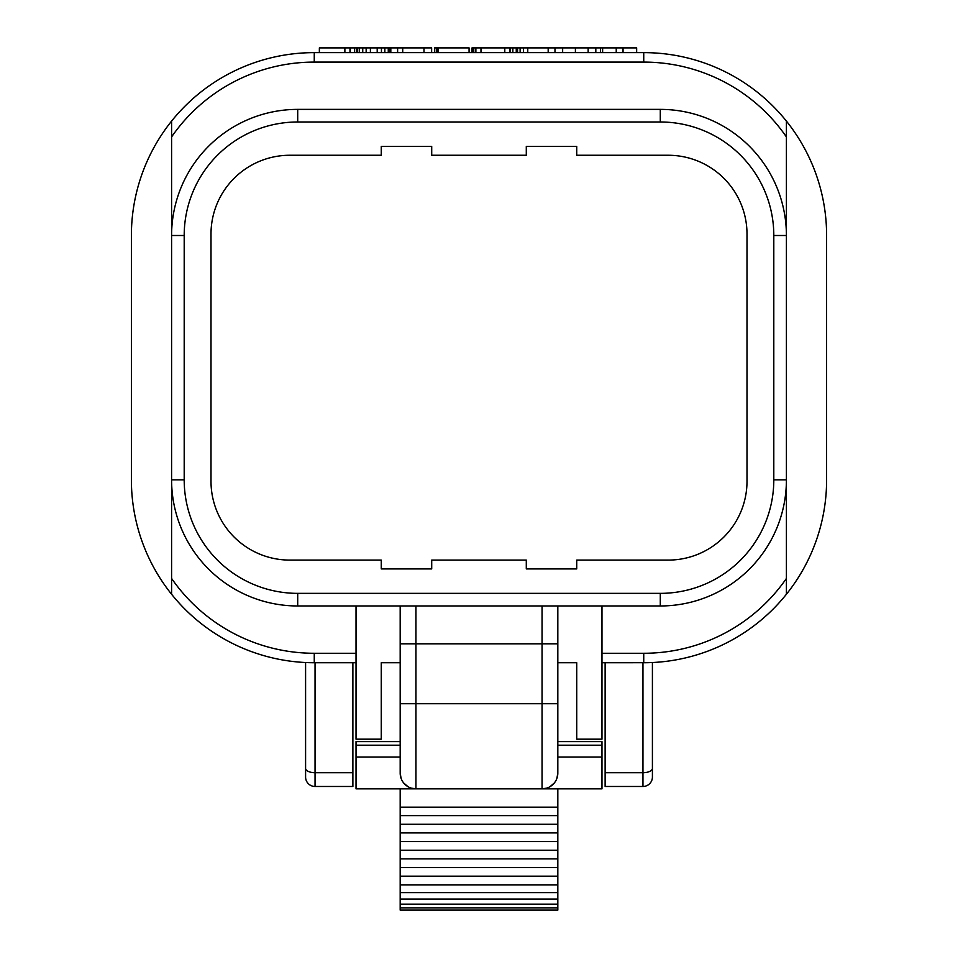 <?xml version="1.0" encoding="UTF-8"?>
<svg xmlns="http://www.w3.org/2000/svg" width="958" height="958" viewBox="0 0 958 958"><rect width="100%" height="100%" fill="white"/><g stroke="black" fill="none" stroke-linecap="round" stroke-linejoin="round"><path stroke-width="1.44" d="M786.41 136.922A173.41 173.41 0 0 0 643.74 62.09L314.26 62.09L314.26 52.63A182.87 182.87 0 0 0 171.59 121.103L171.59 479.85A126.121 126.121 0 0 0 297.71 605.971L660.29 605.971A126.121 126.121 0 0 0 786.41 479.85L786.41 121.103A182.87 182.87 0 0 0 643.74 52.63L314.26 52.63A182.87 182.87 0 0 0 131.39 235.5L131.39 479.85A182.87 182.87 0 0 0 314.26 662.732L356.029 662.732M171.59 121.103L171.59 235.5A126.121 126.121 0 0 1 297.71 109.38L660.29 109.38A126.121 126.121 0 0 1 786.41 235.5L786.41 121.103A182.87 182.87 0 0 1 826.61 235.5L826.61 479.85A182.87 182.87 0 0 1 786.41 594.247L786.41 479.85L786.41 594.247A182.87 182.87 0 0 1 643.74 662.732L646.351 662.708M184.199 479.85A113.511 113.511 0 0 0 297.71 593.361L660.29 593.361A113.511 113.511 0 0 0 773.801 479.85L773.801 235.5A113.511 113.511 0 0 0 660.29 121.989L297.71 121.989A113.511 113.511 0 0 0 184.199 235.5L184.199 479.85L171.59 479.85L171.59 594.247A182.87 182.87 0 0 0 314.26 662.732L311.649 662.708M171.59 479.85L171.59 594.247M381.26 568.92L431.711 568.92L431.711 560.095L526.289 560.095L526.289 568.92L576.74 568.92L576.74 560.095L668.181 560.095A78.819 78.819 0 0 0 747 481.275L747 234.087A78.819 78.819 0 0 0 668.181 155.256L576.74 155.256L576.74 146.43L526.289 146.43L526.289 155.256L431.711 155.256L431.711 146.43L381.26 146.43L381.26 155.256L289.819 155.256A78.819 78.819 0 0 0 210.999 234.087L210.999 481.275A78.819 78.819 0 0 0 289.819 560.095L381.26 560.095L381.26 568.92M557.819 605.971L557.819 643.812L557.819 605.971M400.181 815.629L400.181 910.1L557.819 910.1L557.819 788.841L400.181 788.841L400.181 815.629L557.819 815.629M557.819 745.192L601.971 745.192L601.971 741.612L557.819 741.612L557.819 773.082L557.819 643.812L415.94 643.812L415.94 703.711L400.181 703.711L400.181 773.082L400.181 741.612L356.029 741.612L356.029 788.841L415.94 788.841L411.281 788.135M415.94 605.971L415.94 643.812L400.181 643.812L400.181 605.971L400.181 703.711M400.181 662.732L381.26 662.732L381.26 739.181L356.029 739.181L356.029 605.971M557.819 662.732L576.74 662.732L576.74 739.181L601.971 739.181L601.971 605.971M601.971 662.732L646.626 662.708M648.758 662.661L650.051 662.613M650.853 662.589L651.991 662.541M651.847 662.553L650.781 662.589M650.183 662.613L649.153 662.649M313.889 662.72L311.338 662.708M309.123 662.661L307.829 662.613M307.231 662.589L306.189 662.553M307.53 662.601L309.242 662.661M305.59 662.517L305.59 777.022A9.46 9.46 0 0 0 315.05 786.482A9.46 9.46 0 0 1 305.59 777.022A9.46 9.46 0 0 0 315.05 786.482L352.879 786.482L352.879 772.711L315.05 772.711A9.46 4.299 180 0 1 305.59 768.412M352.879 662.732L352.879 772.711M652.41 662.517L652.41 777.022A9.46 9.46 0 0 1 642.95 786.482L605.121 786.482L605.121 662.732M400.181 884.869L557.819 884.869M400.181 824.275L557.819 824.275M557.819 807.175L400.181 807.175M601.971 745.192L601.971 788.841L542.06 788.841A15.759 15.759 0 0 0 557.819 773.082L556.885 778.435M408.084 786.746L403.701 783.009M401.115 778.435L400.181 773.082A15.759 15.759 0 0 0 415.94 788.841A15.759 15.759 0 0 1 400.181 773.082M554.299 783.009L549.916 786.746M546.719 788.135L542.06 788.841L542.06 703.711L415.94 703.711L415.94 788.841M400.181 832.921L557.819 832.921M400.181 841.579L557.819 841.579M400.181 850.225L557.819 850.225M400.181 858.883L557.819 858.883M400.181 867.529L557.819 867.529M400.181 876.187L557.819 876.187M400.181 892.616L557.819 892.616M400.181 899.071L557.819 899.071M400.181 904.16L557.819 904.16M400.181 907.849L557.819 907.849M616.234 52.63L616.234 47.9L636.651 47.9L636.651 52.63M623.035 52.63L623.035 47.9M602.618 52.63L602.618 47.9L616.234 47.9M472.019 52.63L472.019 47.9L602.618 47.9M434.597 52.63L434.597 47.9L469.073 47.9L469.073 52.63M319.361 52.63L319.361 47.9L431.639 47.9L431.639 52.63M595.816 52.63L595.816 47.9M588.164 52.63L588.164 47.9M575.399 52.63L575.399 47.9M562.645 52.63L562.645 47.9M554.981 52.63L554.981 47.9M516.709 52.63L516.709 47.9M517.559 52.63L517.559 47.9M548.18 52.63L548.18 47.9M527.762 52.63L527.762 47.9M523.511 52.63L523.511 47.9M520.11 52.63L520.11 47.9M509.907 52.63L509.907 47.9M504.794 52.63L504.794 47.9M480.976 52.63L480.976 47.9M475.875 52.63L475.875 47.9M438.453 52.63L438.453 47.9M423.987 52.63L423.987 47.9M402.719 52.63L402.719 47.9M397.618 52.63L397.618 47.9M377.201 52.63L377.201 47.9M381.452 52.63L381.452 47.9M370.399 52.63L370.399 47.9M366.148 52.63L366.148 47.9M362.747 52.63L362.747 47.9M359.334 52.63L359.334 47.9M357.633 52.63L357.633 47.9M356.783 52.63L356.783 47.9M390.816 52.63L390.816 47.9M389.966 52.63L389.966 47.9M388.265 52.63L388.265 47.9M384.853 52.63L384.853 47.9M349.981 52.63L349.981 47.9M344.88 52.63L344.88 47.9M600.462 52.63L600.462 47.9M510.303 52.63L510.303 47.9M516.254 52.63L516.254 47.9M512.853 52.63L512.853 47.9M475.419 52.63L475.419 47.9M473.719 52.63L473.719 47.9M472.869 52.63L472.869 47.9M437.147 52.63L437.147 47.9M436.297 52.63L436.297 47.9M354.628 52.63L354.628 47.9M350.377 52.63L350.377 47.9M314.26 62.09A173.41 173.41 0 0 0 171.59 136.922M184.199 235.5L171.59 235.5M773.801 235.5L786.41 235.5M660.29 121.989L660.29 109.38M297.71 121.989L297.71 109.38M171.59 578.428A173.41 173.41 0 0 0 314.26 653.272L356.029 653.272M601.971 653.272L643.74 653.272A173.41 173.41 0 0 0 786.41 578.428M643.74 62.09L643.74 52.63M773.801 479.85L786.41 479.85M660.29 593.361L660.29 605.971M643.74 653.272L643.74 662.732M314.26 653.272L314.26 662.732M315.05 662.732L315.05 786.482M652.41 777.022A9.46 9.46 0 0 1 642.95 786.482L642.95 772.711L605.121 772.711M642.95 662.732L642.95 772.711A9.46 4.299 180 0 0 652.41 768.412M557.819 703.711L542.06 703.711L542.06 605.971M356.029 757.06L400.181 757.06M557.819 757.06L601.971 757.06M356.029 745.192L400.181 745.192M297.71 593.361L297.71 605.971M305.59 761.251L305.59 777.022"/></g></svg>
